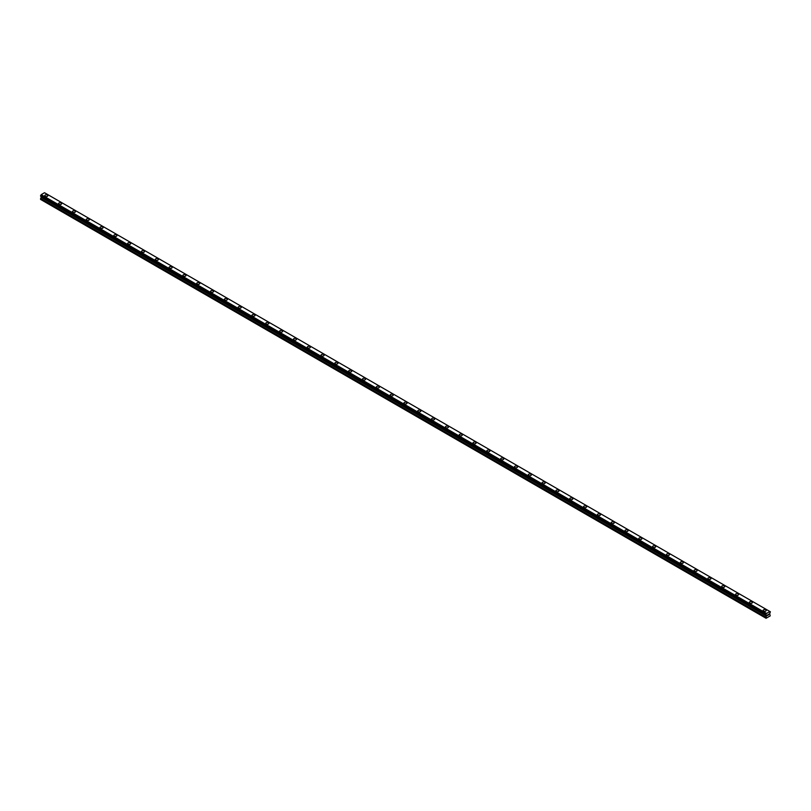 <?xml version="1.0" encoding="UTF-8"?>
<svg xmlns="http://www.w3.org/2000/svg" width="811" height="811" viewBox="0 0 811 811"><rect width="100%" height="100%" fill="white"/><g stroke="black" fill="none" stroke-linecap="round" stroke-linejoin="round"><path stroke-width="1.22" d="M44.757 195.684A1.551 0.892 180 0 1 45.71 194.853A1.551 0.892 180 0 1 47.403 195.046A1.551 0.892 180 0 1 47.849 195.684M47.403 195.046A1.551 0.892 180 0 1 47.849 195.674A1.551 0.892 180 0 1 46.896 196.505A1.551 0.892 180 0 1 45.213 196.313A1.551 0.892 180 0 1 44.757 195.674A1.551 0.892 180 0 1 45.71 194.853A1.551 0.892 180 0 1 47.403 195.046M58.574 203.652A1.551 0.892 180 0 1 59.527 202.831A1.551 0.892 180 0 1 61.21 203.024A1.551 0.892 180 0 1 61.666 203.652A1.551 0.892 180 0 1 60.713 204.484A1.551 0.892 180 0 1 59.031 204.281A1.551 0.892 180 0 1 58.574 203.652A1.551 0.892 180 0 1 59.527 202.831A1.551 0.892 180 0 1 61.21 203.024A1.551 0.892 180 0 1 61.666 203.652M72.392 211.63A1.551 0.892 180 0 1 73.345 210.809A1.551 0.892 180 0 1 75.028 211.002A1.551 0.892 180 0 1 75.484 211.63A1.551 0.892 180 0 1 74.531 212.452A1.551 0.892 180 0 1 72.838 212.259A1.551 0.892 180 0 1 72.392 211.63A1.551 0.892 180 0 1 73.345 210.809A1.551 0.892 180 0 1 75.028 211.002A1.551 0.892 180 0 1 75.484 211.63M86.209 219.609A1.551 0.892 180 0 1 87.162 218.777A1.551 0.892 180 0 1 88.845 218.97A1.551 0.892 180 0 1 89.301 219.609A1.551 0.892 180 0 1 88.348 220.43A1.551 0.892 180 0 1 86.655 220.237A1.551 0.892 180 0 1 86.209 219.609A1.551 0.892 180 0 1 87.162 218.788A1.551 0.892 180 0 1 88.845 218.98A1.551 0.892 180 0 1 89.301 219.609M100.017 227.587A1.551 0.892 180 0 1 100.98 226.756A1.551 0.892 180 0 1 102.662 226.948A1.551 0.892 180 0 1 103.119 227.587A1.551 0.892 180 0 1 102.156 228.408A1.551 0.892 180 0 1 100.473 228.215A1.551 0.892 180 0 1 100.017 227.587A1.551 0.892 180 0 1 100.98 226.756A1.551 0.892 180 0 1 102.662 226.948A1.551 0.892 180 0 1 103.119 227.587M113.834 235.555A1.551 0.892 180 0 1 114.787 234.734A1.551 0.892 180 0 1 116.48 234.926A1.551 0.892 180 0 1 116.926 235.565A1.551 0.892 180 0 1 115.973 236.386A1.551 0.892 180 0 1 114.29 236.194A1.551 0.892 180 0 1 113.834 235.555A1.551 0.892 180 0 1 114.787 234.734A1.551 0.892 180 0 1 116.48 234.926A1.551 0.892 180 0 1 116.926 235.555M127.651 243.533A1.551 0.892 180 0 1 128.604 242.712A1.551 0.892 180 0 1 130.287 242.905A1.551 0.892 180 0 1 130.743 243.533A1.551 0.892 180 0 1 129.79 244.354A1.551 0.892 180 0 1 128.108 244.162A1.551 0.892 180 0 1 127.651 243.533A1.551 0.892 180 0 1 128.604 242.712A1.551 0.892 180 0 1 130.287 242.905A1.551 0.892 180 0 1 130.743 243.533M141.469 251.511A1.551 0.892 180 0 1 142.422 250.68A1.551 0.892 180 0 1 144.105 250.883A1.551 0.892 180 0 1 144.561 251.511A1.551 0.892 180 0 1 143.608 252.333A1.551 0.892 180 0 1 141.915 252.14A1.551 0.892 180 0 1 141.469 251.511A1.551 0.892 180 0 1 142.422 250.69A1.551 0.892 180 0 1 144.105 250.883A1.551 0.892 180 0 1 144.561 251.511M155.276 259.49A1.551 0.892 180 0 1 156.239 258.658A1.551 0.892 180 0 1 157.922 258.851A1.551 0.892 180 0 1 158.378 259.49A1.551 0.892 180 0 1 157.415 260.311A1.551 0.892 180 0 1 155.732 260.118A1.551 0.892 180 0 1 155.276 259.49A1.551 0.892 180 0 1 156.239 258.668A1.551 0.892 180 0 1 157.922 258.861A1.551 0.892 180 0 1 158.378 259.49M169.094 267.458A1.551 0.892 180 0 1 170.046 266.637A1.551 0.892 180 0 1 171.739 266.829A1.551 0.892 180 0 1 172.185 267.468A1.551 0.892 180 0 1 171.233 268.289A1.551 0.892 180 0 1 169.55 268.096A1.551 0.892 180 0 1 169.094 267.458A1.551 0.892 180 0 1 170.046 266.637A1.551 0.892 180 0 1 171.739 266.829A1.551 0.892 180 0 1 172.185 267.458M182.911 275.436A1.551 0.892 180 0 1 183.864 274.615A1.551 0.892 180 0 1 185.547 274.807A1.551 0.892 180 0 1 186.003 275.446A1.551 0.892 180 0 1 185.05 276.267A1.551 0.892 180 0 1 183.367 276.075A1.551 0.892 180 0 1 182.911 275.436A1.551 0.892 180 0 1 183.864 274.615A1.551 0.892 180 0 1 185.547 274.807A1.551 0.892 180 0 1 186.003 275.436M196.728 283.414A1.551 0.892 180 0 1 197.681 282.593A1.551 0.892 180 0 1 199.364 282.786A1.551 0.892 180 0 1 199.82 283.414A1.551 0.892 180 0 1 198.867 284.235A1.551 0.892 180 0 1 197.174 284.043A1.551 0.892 180 0 1 196.728 283.414A1.551 0.892 180 0 1 197.681 282.593A1.551 0.892 180 0 1 199.364 282.786A1.551 0.892 180 0 1 199.82 283.414M210.546 291.392A1.551 0.892 180 0 1 211.499 290.561A1.551 0.892 180 0 1 213.181 290.764A1.551 0.892 180 0 1 213.638 291.392A1.551 0.892 180 0 1 212.685 292.213A1.551 0.892 180 0 1 210.992 292.021A1.551 0.892 180 0 1 210.546 291.392A1.551 0.892 180 0 1 211.499 290.571A1.551 0.892 180 0 1 213.181 290.764A1.551 0.892 180 0 1 213.638 291.392M224.353 299.371A1.551 0.892 180 0 1 225.316 298.539A1.551 0.892 180 0 1 226.999 298.732A1.551 0.892 180 0 1 227.445 299.371A1.551 0.892 180 0 1 226.492 300.192A1.551 0.892 180 0 1 224.809 299.999A1.551 0.892 180 0 1 224.353 299.371A1.551 0.892 180 0 1 225.316 298.549A1.551 0.892 180 0 1 226.999 298.742A1.551 0.892 180 0 1 227.445 299.371M238.17 307.349A1.551 0.892 180 0 1 239.123 306.517A1.551 0.892 180 0 1 240.816 306.71A1.551 0.892 180 0 1 241.262 307.349M240.816 306.71A1.551 0.892 180 0 1 241.262 307.339A1.551 0.892 180 0 1 240.309 308.17A1.551 0.892 180 0 1 238.627 307.977A1.551 0.892 180 0 1 238.17 307.339A1.551 0.892 180 0 1 239.123 306.517A1.551 0.892 180 0 1 240.816 306.71M251.988 315.317A1.551 0.892 180 0 1 252.941 314.496A1.551 0.892 180 0 1 254.624 314.688A1.551 0.892 180 0 1 255.08 315.317A1.551 0.892 180 0 1 254.127 316.148A1.551 0.892 180 0 1 252.444 315.945A1.551 0.892 180 0 1 251.988 315.317A1.551 0.892 180 0 1 252.941 314.496A1.551 0.892 180 0 1 254.624 314.688A1.551 0.892 180 0 1 255.08 315.317M265.805 323.295A1.551 0.892 180 0 1 266.758 322.474A1.551 0.892 180 0 1 268.441 322.666A1.551 0.892 180 0 1 268.897 323.295A1.551 0.892 180 0 1 267.944 324.116A1.551 0.892 180 0 1 266.251 323.924A1.551 0.892 180 0 1 265.805 323.295A1.551 0.892 180 0 1 266.758 322.474A1.551 0.892 180 0 1 268.441 322.666A1.551 0.892 180 0 1 268.897 323.295M279.613 331.273A1.551 0.892 180 0 1 280.576 330.442A1.551 0.892 180 0 1 282.258 330.645A1.551 0.892 180 0 1 282.715 331.273A1.551 0.892 180 0 1 281.752 332.094A1.551 0.892 180 0 1 280.069 331.902A1.551 0.892 180 0 1 279.613 331.273A1.551 0.892 180 0 1 280.576 330.452A1.551 0.892 180 0 1 282.258 330.645A1.551 0.892 180 0 1 282.715 331.273M296.076 338.623A1.551 0.892 180 0 1 296.522 339.251A1.551 0.892 180 0 1 295.569 340.073A1.551 0.892 180 0 1 293.886 339.88A1.551 0.892 180 0 1 293.43 339.251A1.551 0.892 180 0 1 294.383 338.42A1.551 0.892 180 0 1 296.076 338.623M293.43 339.251A1.551 0.892 180 0 1 294.383 338.42A1.551 0.892 180 0 1 296.076 338.613A1.551 0.892 180 0 1 296.522 339.251M307.247 347.22A1.551 0.892 180 0 1 308.2 346.398A1.551 0.892 180 0 1 309.883 346.591A1.551 0.892 180 0 1 310.339 347.23A1.551 0.892 180 0 1 309.386 348.051A1.551 0.892 180 0 1 307.704 347.858A1.551 0.892 180 0 1 307.247 347.22A1.551 0.892 180 0 1 308.2 346.398A1.551 0.892 180 0 1 309.883 346.591A1.551 0.892 180 0 1 310.339 347.22M321.065 355.198A1.551 0.892 180 0 1 322.018 354.377A1.551 0.892 180 0 1 323.701 354.569A1.551 0.892 180 0 1 324.157 355.198A1.551 0.892 180 0 1 323.204 356.029A1.551 0.892 180 0 1 321.511 355.826A1.551 0.892 180 0 1 321.065 355.198A1.551 0.892 180 0 1 322.018 354.377A1.551 0.892 180 0 1 323.701 354.569A1.551 0.892 180 0 1 324.157 355.198M334.882 363.176A1.551 0.892 180 0 1 335.835 362.355A1.551 0.892 180 0 1 337.518 362.547A1.551 0.892 180 0 1 337.974 363.176A1.551 0.892 180 0 1 337.021 363.997A1.551 0.892 180 0 1 335.328 363.804A1.551 0.892 180 0 1 334.882 363.176A1.551 0.892 180 0 1 335.835 362.355A1.551 0.892 180 0 1 337.518 362.547A1.551 0.892 180 0 1 337.974 363.176M348.689 371.154A1.551 0.892 180 0 1 349.653 370.323A1.551 0.892 180 0 1 351.335 370.515A1.551 0.892 180 0 1 351.781 371.154A1.551 0.892 180 0 1 350.828 371.975A1.551 0.892 180 0 1 349.146 371.783A1.551 0.892 180 0 1 348.689 371.154A1.551 0.892 180 0 1 349.653 370.333A1.551 0.892 180 0 1 351.335 370.526A1.551 0.892 180 0 1 351.781 371.154M362.507 379.132A1.551 0.892 180 0 1 363.46 378.301A1.551 0.892 180 0 1 365.153 378.494A1.551 0.892 180 0 1 365.599 379.132A1.551 0.892 180 0 1 364.646 379.953A1.551 0.892 180 0 1 362.963 379.761A1.551 0.892 180 0 1 362.507 379.132A1.551 0.892 180 0 1 363.46 378.301A1.551 0.892 180 0 1 365.153 378.504A1.551 0.892 180 0 1 365.599 379.132M376.324 387.1A1.551 0.892 180 0 1 377.277 386.279A1.551 0.892 180 0 1 378.96 386.472A1.551 0.892 180 0 1 379.416 387.111A1.551 0.892 180 0 1 378.463 387.932A1.551 0.892 180 0 1 376.78 387.739A1.551 0.892 180 0 1 376.324 387.1A1.551 0.892 180 0 1 377.277 386.279A1.551 0.892 180 0 1 378.96 386.472A1.551 0.892 180 0 1 379.416 387.1M390.142 395.079A1.551 0.892 180 0 1 391.095 394.258A1.551 0.892 180 0 1 392.777 394.45A1.551 0.892 180 0 1 393.234 395.079A1.551 0.892 180 0 1 392.281 395.91A1.551 0.892 180 0 1 390.588 395.707A1.551 0.892 180 0 1 390.142 395.079A1.551 0.892 180 0 1 391.095 394.258A1.551 0.892 180 0 1 392.777 394.45A1.551 0.892 180 0 1 393.234 395.079M403.949 403.057A1.551 0.892 180 0 1 404.912 402.236A1.551 0.892 180 0 1 406.595 402.428A1.551 0.892 180 0 1 407.051 403.057A1.551 0.892 180 0 1 406.088 403.878A1.551 0.892 180 0 1 404.405 403.685A1.551 0.892 180 0 1 403.949 403.057A1.551 0.892 180 0 1 404.912 402.236A1.551 0.892 180 0 1 406.595 402.428A1.551 0.892 180 0 1 407.051 403.057M417.766 411.035A1.551 0.892 180 0 1 418.719 410.204A1.551 0.892 180 0 1 420.412 410.396A1.551 0.892 180 0 1 420.858 411.035A1.551 0.892 180 0 1 419.905 411.856A1.551 0.892 180 0 1 418.223 411.664A1.551 0.892 180 0 1 417.766 411.035A1.551 0.892 180 0 1 418.719 410.214A1.551 0.892 180 0 1 420.412 410.407A1.551 0.892 180 0 1 420.858 411.035M431.584 419.013A1.551 0.892 180 0 1 432.537 418.182A1.551 0.892 180 0 1 434.22 418.375A1.551 0.892 180 0 1 434.676 419.013M434.22 418.375A1.551 0.892 180 0 1 434.676 419.003A1.551 0.892 180 0 1 433.723 419.834A1.551 0.892 180 0 1 432.04 419.642A1.551 0.892 180 0 1 431.584 419.003A1.551 0.892 180 0 1 432.537 418.182A1.551 0.892 180 0 1 434.22 418.375M445.401 426.981A1.551 0.892 180 0 1 446.354 426.16A1.551 0.892 180 0 1 448.037 426.353A1.551 0.892 180 0 1 448.493 426.991A1.551 0.892 180 0 1 447.54 427.813A1.551 0.892 180 0 1 445.847 427.62A1.551 0.892 180 0 1 445.401 426.981A1.551 0.892 180 0 1 446.354 426.16A1.551 0.892 180 0 1 448.037 426.353A1.551 0.892 180 0 1 448.493 426.981M459.219 434.96A1.551 0.892 180 0 1 460.172 434.138A1.551 0.892 180 0 1 461.854 434.331A1.551 0.892 180 0 1 462.311 434.96A1.551 0.892 180 0 1 461.347 435.781A1.551 0.892 180 0 1 459.665 435.588A1.551 0.892 180 0 1 459.219 434.96A1.551 0.892 180 0 1 460.172 434.138A1.551 0.892 180 0 1 461.854 434.331A1.551 0.892 180 0 1 462.311 434.96M473.026 442.938A1.551 0.892 180 0 1 473.979 442.107A1.551 0.892 180 0 1 475.672 442.309A1.551 0.892 180 0 1 476.118 442.938A1.551 0.892 180 0 1 475.165 443.759A1.551 0.892 180 0 1 473.482 443.566A1.551 0.892 180 0 1 473.026 442.938A1.551 0.892 180 0 1 473.979 442.117A1.551 0.892 180 0 1 475.672 442.309A1.551 0.892 180 0 1 476.118 442.938M489.489 450.287A1.551 0.892 180 0 1 489.935 450.916A1.551 0.892 180 0 1 488.982 451.737A1.551 0.892 180 0 1 487.299 451.545A1.551 0.892 180 0 1 486.843 450.916A1.551 0.892 180 0 1 487.796 450.095A1.551 0.892 180 0 1 489.489 450.287M486.843 450.916A1.551 0.892 180 0 1 487.796 450.085A1.551 0.892 180 0 1 489.489 450.277A1.551 0.892 180 0 1 489.935 450.916M500.661 458.884A1.551 0.892 180 0 1 501.614 458.063A1.551 0.892 180 0 1 503.296 458.256A1.551 0.892 180 0 1 503.753 458.894A1.551 0.892 180 0 1 502.8 459.715A1.551 0.892 180 0 1 501.117 459.523A1.551 0.892 180 0 1 500.661 458.884A1.551 0.892 180 0 1 501.614 458.063A1.551 0.892 180 0 1 503.296 458.256A1.551 0.892 180 0 1 503.753 458.884M514.478 466.862A1.551 0.892 180 0 1 515.431 466.041A1.551 0.892 180 0 1 517.114 466.234A1.551 0.892 180 0 1 517.57 466.872A1.551 0.892 180 0 1 516.617 467.694A1.551 0.892 180 0 1 514.924 467.501A1.551 0.892 180 0 1 514.478 466.862A1.551 0.892 180 0 1 515.431 466.041A1.551 0.892 180 0 1 517.114 466.234A1.551 0.892 180 0 1 517.57 466.862M528.285 474.84A1.551 0.892 180 0 1 529.248 474.019A1.551 0.892 180 0 1 530.931 474.212A1.551 0.892 180 0 1 531.387 474.84A1.551 0.892 180 0 1 530.424 475.662A1.551 0.892 180 0 1 528.742 475.469A1.551 0.892 180 0 1 528.285 474.84A1.551 0.892 180 0 1 529.248 474.019A1.551 0.892 180 0 1 530.931 474.212A1.551 0.892 180 0 1 531.387 474.84M542.103 482.819A1.551 0.892 180 0 1 543.056 481.987A1.551 0.892 180 0 1 544.749 482.19A1.551 0.892 180 0 1 545.195 482.819A1.551 0.892 180 0 1 544.242 483.64A1.551 0.892 180 0 1 542.559 483.447A1.551 0.892 180 0 1 542.103 482.819A1.551 0.892 180 0 1 543.056 481.998A1.551 0.892 180 0 1 544.749 482.19A1.551 0.892 180 0 1 545.195 482.819M555.92 490.797A1.551 0.892 180 0 1 556.873 489.966A1.551 0.892 180 0 1 558.556 490.158A1.551 0.892 180 0 1 559.012 490.797A1.551 0.892 180 0 1 558.059 491.618A1.551 0.892 180 0 1 556.376 491.425A1.551 0.892 180 0 1 555.92 490.797A1.551 0.892 180 0 1 556.873 489.976A1.551 0.892 180 0 1 558.556 490.168A1.551 0.892 180 0 1 559.012 490.797M569.738 498.765A1.551 0.892 180 0 1 570.691 497.944A1.551 0.892 180 0 1 572.373 498.136A1.551 0.892 180 0 1 572.83 498.775A1.551 0.892 180 0 1 571.877 499.596A1.551 0.892 180 0 1 570.184 499.404A1.551 0.892 180 0 1 569.738 498.765A1.551 0.892 180 0 1 570.691 497.944A1.551 0.892 180 0 1 572.373 498.136A1.551 0.892 180 0 1 572.83 498.765M583.555 506.743A1.551 0.892 180 0 1 584.508 505.922A1.551 0.892 180 0 1 586.191 506.115A1.551 0.892 180 0 1 586.647 506.743A1.551 0.892 180 0 1 585.684 507.574A1.551 0.892 180 0 1 584.001 507.372A1.551 0.892 180 0 1 583.555 506.743A1.551 0.892 180 0 1 584.508 505.922A1.551 0.892 180 0 1 586.191 506.115A1.551 0.892 180 0 1 586.647 506.743M597.362 514.721A1.551 0.892 180 0 1 598.315 513.9A1.551 0.892 180 0 1 600.008 514.093A1.551 0.892 180 0 1 600.454 514.721A1.551 0.892 180 0 1 599.501 515.543A1.551 0.892 180 0 1 597.819 515.35A1.551 0.892 180 0 1 597.362 514.721A1.551 0.892 180 0 1 598.315 513.9A1.551 0.892 180 0 1 600.008 514.093A1.551 0.892 180 0 1 600.454 514.721M611.18 522.7A1.551 0.892 180 0 1 612.133 521.868A1.551 0.892 180 0 1 613.826 522.071A1.551 0.892 180 0 1 614.272 522.7A1.551 0.892 180 0 1 613.319 523.521A1.551 0.892 180 0 1 611.636 523.328A1.551 0.892 180 0 1 611.18 522.7A1.551 0.892 180 0 1 612.133 521.878A1.551 0.892 180 0 1 613.826 522.071A1.551 0.892 180 0 1 614.272 522.7M624.997 530.678A1.551 0.892 180 0 1 625.95 529.847A1.551 0.892 180 0 1 627.633 530.039A1.551 0.892 180 0 1 628.089 530.678A1.551 0.892 180 0 1 627.136 531.499A1.551 0.892 180 0 1 625.453 531.306A1.551 0.892 180 0 1 624.997 530.678A1.551 0.892 180 0 1 625.95 529.847A1.551 0.892 180 0 1 627.633 530.049A1.551 0.892 180 0 1 628.089 530.678M638.815 538.646A1.551 0.892 180 0 1 639.767 537.825A1.551 0.892 180 0 1 641.45 538.017A1.551 0.892 180 0 1 641.907 538.656A1.551 0.892 180 0 1 640.954 539.477A1.551 0.892 180 0 1 639.261 539.285A1.551 0.892 180 0 1 638.815 538.646A1.551 0.892 180 0 1 639.767 537.825A1.551 0.892 180 0 1 641.45 538.017A1.551 0.892 180 0 1 641.907 538.646M652.622 546.624A1.551 0.892 180 0 1 653.585 545.803A1.551 0.892 180 0 1 655.268 545.996A1.551 0.892 180 0 1 655.724 546.624A1.551 0.892 180 0 1 654.761 547.455A1.551 0.892 180 0 1 653.078 547.253A1.551 0.892 180 0 1 652.622 546.624A1.551 0.892 180 0 1 653.585 545.803A1.551 0.892 180 0 1 655.268 545.996A1.551 0.892 180 0 1 655.724 546.624M666.439 554.602A1.551 0.892 180 0 1 667.392 553.781A1.551 0.892 180 0 1 669.085 553.974A1.551 0.892 180 0 1 669.531 554.602A1.551 0.892 180 0 1 668.578 555.423A1.551 0.892 180 0 1 666.895 555.231A1.551 0.892 180 0 1 666.439 554.602A1.551 0.892 180 0 1 667.392 553.781A1.551 0.892 180 0 1 669.085 553.974A1.551 0.892 180 0 1 669.531 554.602M682.892 561.952A1.551 0.892 180 0 1 683.349 562.581A1.551 0.892 180 0 1 682.396 563.402A1.551 0.892 180 0 1 680.713 563.209A1.551 0.892 180 0 1 680.257 562.581A1.551 0.892 180 0 1 681.21 561.759A1.551 0.892 180 0 1 682.892 561.952M680.257 562.581A1.551 0.892 180 0 1 681.21 561.749A1.551 0.892 180 0 1 682.892 561.942A1.551 0.892 180 0 1 683.349 562.581M694.074 570.559A1.551 0.892 180 0 1 695.027 569.727A1.551 0.892 180 0 1 696.71 569.92A1.551 0.892 180 0 1 697.166 570.559A1.551 0.892 180 0 1 696.213 571.38A1.551 0.892 180 0 1 694.52 571.187A1.551 0.892 180 0 1 694.074 570.559A1.551 0.892 180 0 1 695.027 569.727A1.551 0.892 180 0 1 696.71 569.93A1.551 0.892 180 0 1 697.166 570.559M707.881 578.527A1.551 0.892 180 0 1 708.844 577.706A1.551 0.892 180 0 1 710.527 577.898A1.551 0.892 180 0 1 710.983 578.537A1.551 0.892 180 0 1 710.02 579.358A1.551 0.892 180 0 1 708.338 579.166A1.551 0.892 180 0 1 707.881 578.527A1.551 0.892 180 0 1 708.844 577.706A1.551 0.892 180 0 1 710.527 577.898A1.551 0.892 180 0 1 710.983 578.527M721.699 586.505A1.551 0.892 180 0 1 722.652 585.684A1.551 0.892 180 0 1 724.345 585.877A1.551 0.892 180 0 1 724.791 586.505A1.551 0.892 180 0 1 723.838 587.336A1.551 0.892 180 0 1 722.155 587.134A1.551 0.892 180 0 1 721.699 586.505A1.551 0.892 180 0 1 722.652 585.684A1.551 0.892 180 0 1 724.345 585.877A1.551 0.892 180 0 1 724.791 586.505M735.516 594.483A1.551 0.892 180 0 1 736.469 593.662A1.551 0.892 180 0 1 738.162 593.855A1.551 0.892 180 0 1 738.608 594.483A1.551 0.892 180 0 1 737.655 595.304A1.551 0.892 180 0 1 735.972 595.112A1.551 0.892 180 0 1 735.516 594.483A1.551 0.892 180 0 1 736.469 593.662A1.551 0.892 180 0 1 738.162 593.855A1.551 0.892 180 0 1 738.608 594.483M749.334 602.461A1.551 0.892 180 0 1 750.287 601.63A1.551 0.892 180 0 1 751.969 601.823A1.551 0.892 180 0 1 752.426 602.461A1.551 0.892 180 0 1 751.473 603.283A1.551 0.892 180 0 1 749.79 603.09A1.551 0.892 180 0 1 749.334 602.461A1.551 0.892 180 0 1 750.287 601.64A1.551 0.892 180 0 1 751.969 601.833A1.551 0.892 180 0 1 752.426 602.461M763.151 610.43A1.551 0.892 180 0 1 764.104 609.608A1.551 0.892 180 0 1 765.787 609.801A1.551 0.892 180 0 1 766.243 610.44A1.551 0.892 180 0 1 765.29 611.261A1.551 0.892 180 0 1 763.597 611.068A1.551 0.892 180 0 1 763.151 610.43A1.551 0.892 180 0 1 764.104 609.608A1.551 0.892 180 0 1 765.787 609.801A1.551 0.892 180 0 1 766.243 610.43M767.551 615.549L768.017 614.373M768.281 615.133L768.737 614.14M766.344 615.143L766.071 618.276L770.217 615.884L769.669 613.694L770.379 611.788L44.646 192.795M765.979 614.931L766.486 613.39L769.923 611.524M41.29 196.566L40.55 199.405L765.848 618.144M41.067 196.434L766.354 615.184M765.878 614.9L40.58 196.161L41.189 194.64L44.514 192.724L769.811 611.464M766.486 613.39L41.189 194.64M766.395 613.552L41.097 194.802M766.344 613.663L41.047 194.924M765.919 614.931L40.621 196.181L765.919 614.931M765.979 614.292L40.682 195.552M765.919 614.363L40.621 195.623M765.878 614.434L40.58 195.694M765.848 614.545L40.55 195.806M765.848 614.829L40.55 196.09M766.628 615.448L41.331 196.698M766.628 615.863L41.331 197.114M766.557 616.086L41.27 197.347M765.908 617.212L40.621 198.462M765.848 617.435L40.55 198.695M766.375 615.194L41.077 196.444"/></g></svg>
